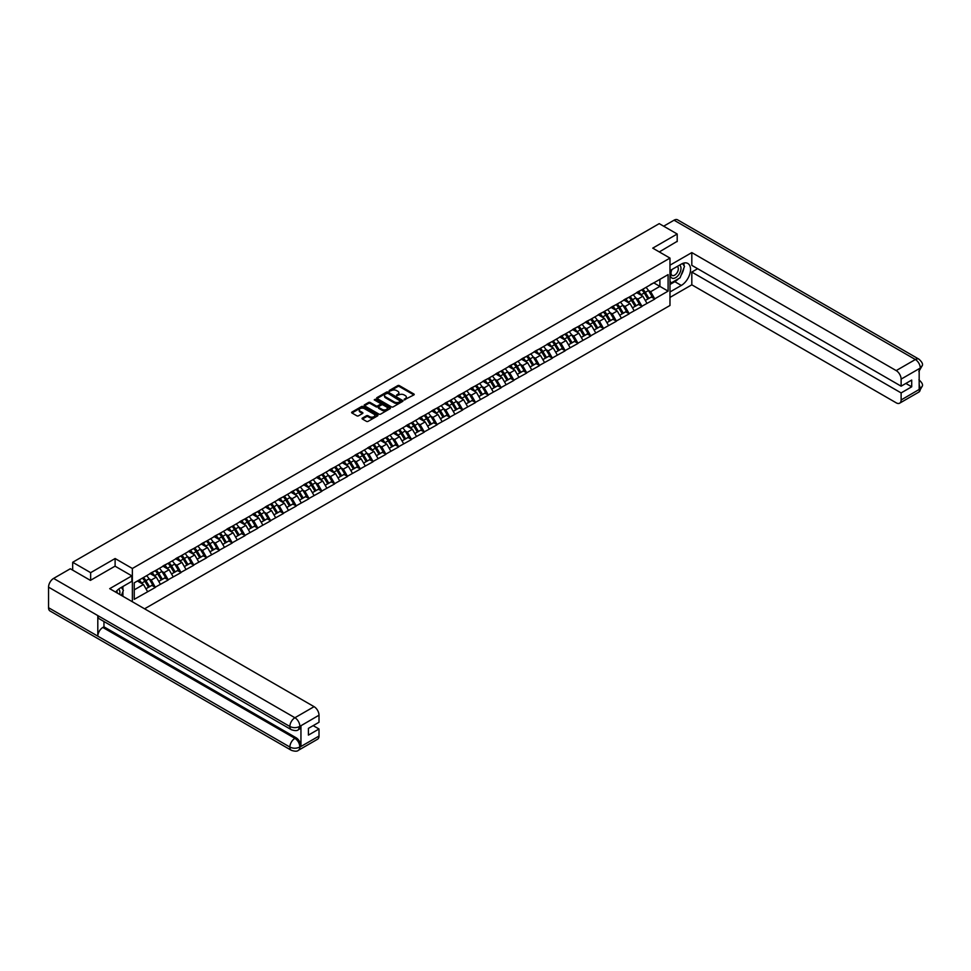 <?xml version="1.0" encoding="UTF-8"?>
<svg xmlns="http://www.w3.org/2000/svg" width="971" height="971" viewBox="0 0 971 971"><rect width="100%" height="100%" fill="white"/><g stroke="black" fill="none" stroke-linecap="round" stroke-linejoin="round"><path stroke-width="1.46" d="M404.191 399.87L413.877 394.918A1.141 0.655 0 0 0 413.877 393.995L399.372 385.621A1.141 0.655 0 0 0 397.758 385.621L389.201 390.56L389.201 391.216L391.434 390.573A3.641 2.1 0 0 1 396.593 390.573L397.807 391.277A3.641 2.1 0 0 1 398.875 392.757A3.641 2.1 0 0 1 397.807 394.25L396.69 395.537L398.935 394.906A3.641 2.1 0 0 1 404.082 394.906L405.295 395.598A3.641 2.1 0 0 1 406.364 397.09A3.641 2.1 0 0 1 405.295 398.571L404.191 399.215M362.389 418.088A1.141 0.655 0 0 0 362.389 419.023L366.468 421.365A1.141 0.655 0 0 0 368.07 421.365L377.585 415.879A1.141 0.655 0 0 0 377.585 414.945L363.081 406.57A1.141 0.655 0 0 0 361.467 406.57L351.963 412.068A1.141 0.655 0 0 0 351.963 412.991L356.879 415.831A1.141 0.655 0 0 0 358.481 415.831L362.559 413.488A1.141 0.655 0 0 0 362.559 412.554L360.12 411.146A3.047 1.76 0 0 1 359.221 409.896A3.047 1.76 0 0 1 361.103 408.281A3.047 1.76 0 0 1 364.428 408.657L373.969 414.168A3.047 1.76 0 0 1 374.867 415.418A3.047 1.76 0 0 1 372.985 417.045A3.047 1.76 0 0 1 369.66 416.656L368.07 415.734A1.141 0.655 0 0 0 366.468 415.734L362.389 418.088L362.389 419.023M115.112 558.531L90.655 572.659L72.679 562.282L659.224 223.633L677.2 234.011L652.743 248.139L669.978 258.092L132.359 568.484L115.112 558.531L115.112 566.214M391.519 406.898A1.141 0.655 0 0 0 393.134 406.898L402.637 401.411A1.141 0.655 0 0 0 402.637 400.477L388.133 392.114A1.141 0.655 0 0 0 386.519 392.114L377.015 397.6A1.141 0.655 0 0 0 377.015 398.523L391.519 406.898M374.551 400.04L390.087 408.657L380.596 414.132A1.141 0.655 0 0 1 378.993 414.132L364.489 405.757L368.555 403.426L368.555 402.48L364.489 404.834A1.141 0.655 0 0 0 364.489 405.757L364.489 404.834M368.555 403.426A1.141 0.655 0 0 1 370.169 403.426L370.169 402.48A1.141 0.655 0 0 0 368.555 402.48M370.169 402.48L376.044 405.878A1.141 0.655 0 0 0 377.658 405.878L380.365 404.324A1.141 0.655 0 0 0 380.365 403.39L374.236 399.858L375.364 399.202L390.111 407.711A1.141 0.655 0 0 1 390.111 408.645L390.111 407.711M132.359 601.753L132.359 568.484M144.582 608.817L669.978 305.477L669.978 258.092M142.421 578.121A7.78 4.491 -120 0 1 145.092 581.228L148.709 587.212L151.877 585.392L155.372 587.419L151.27 580.027L149 578.716M155.372 587.419L134.241 599.338L134.241 582.843L668.097 274.623L668.097 291.118L654.757 298.825L650.655 291.713L648.373 290.402M641.807 289.807A7.78 4.491 -120 0 1 644.465 292.914L648.094 298.898L651.25 297.077L654.757 298.825M654.757 299.104L641.952 306.217L637.85 299.104L635.568 297.794M629.002 297.199A7.78 4.491 -120 0 1 631.66 300.306L635.289 306.302L638.445 304.469L641.952 306.217M641.952 306.496L629.147 313.609L625.045 306.496L622.775 305.185M616.197 304.591A7.78 4.491 -120 0 1 618.855 307.71L622.484 313.694L625.64 311.861L629.147 313.609M629.147 313.888L616.342 321L612.24 313.888L609.97 312.577M603.392 311.982A7.78 4.491 -120 0 1 606.05 315.102L609.679 321.085L612.835 319.253L616.342 321M616.342 321.28L603.537 328.392L599.435 321.28L597.165 319.969M590.586 319.374A7.78 4.491 -120 0 1 593.245 322.493L596.874 328.477L600.029 326.644L603.537 328.392M603.537 328.671L590.732 335.784L586.63 328.671L584.36 327.361M577.781 326.766A7.78 4.491 -120 0 1 580.44 329.885L584.069 335.869L587.224 334.048L590.732 335.784M590.732 336.063L577.927 343.176L573.825 336.063L571.555 334.752M564.976 334.158A7.78 4.491 -120 0 1 567.634 337.277L571.264 343.261L574.419 341.44L577.927 343.176M577.927 343.455L565.122 350.567L561.02 343.455L558.75 342.144M552.171 341.549A7.78 4.491 -120 0 1 554.829 344.669L558.459 350.652L561.614 348.832L565.122 350.567M565.122 350.847L552.317 357.959L548.214 350.847L545.945 349.536M539.366 348.953A7.78 4.491 -120 0 1 542.024 352.06L545.653 358.044L548.809 356.223L552.317 357.959M552.317 358.25L539.512 365.351L535.409 358.25L533.14 356.927M526.561 356.345A7.78 4.491 -120 0 1 529.219 359.452L532.848 365.436L536.004 363.615L539.512 365.351M539.512 365.642L526.707 372.743L522.604 365.642L520.335 364.319M513.756 363.737A7.78 4.491 -120 0 1 516.414 366.844L520.043 372.828L523.199 371.007L526.707 372.743M526.707 373.034L513.902 380.134L509.799 373.034L507.53 371.723M500.951 371.128A7.78 4.491 -120 0 1 503.609 374.236L507.238 380.219L510.394 378.399L513.902 380.134M513.902 380.426L501.097 387.526L496.994 380.426L494.725 379.115M488.146 378.52A7.78 4.491 -120 0 1 490.816 381.627L494.433 387.611L497.601 385.79L501.097 387.526M501.097 387.817L488.292 394.918L484.189 387.817L481.919 386.507M475.341 385.912A7.78 4.491 -120 0 1 478.011 389.019L481.628 395.003L484.796 393.182L488.292 394.918M488.292 395.209L475.487 402.322L471.384 395.209L469.114 393.898M462.536 393.304A7.78 4.491 -120 0 1 465.206 396.411L468.823 402.407L471.991 400.574L475.487 402.322M475.487 402.601L462.694 409.713L458.579 402.601L456.309 401.29M449.731 400.695A7.78 4.491 -120 0 1 452.401 403.815L456.018 409.798L459.186 407.966L462.694 409.713M462.694 409.993L449.889 417.105L445.774 409.993L443.504 408.682M436.926 408.087A7.78 4.491 -120 0 1 439.596 411.206L443.213 417.19L446.381 415.357L449.889 417.105M449.889 417.384L437.084 424.497L432.969 417.384L430.699 416.074M424.121 415.479A7.78 4.491 -120 0 1 426.791 418.598L430.408 424.582L433.576 422.749L437.084 424.497M437.084 424.776L424.278 431.889L420.164 424.776L417.894 423.465M411.316 422.87A7.78 4.491 -120 0 1 413.986 425.99L417.603 431.974L420.771 430.153L424.278 431.889M424.278 432.168L411.473 439.28L407.371 432.168L405.089 430.857M398.511 430.262A7.78 4.491 -120 0 1 401.181 433.382L404.798 439.365L407.966 437.545L411.473 439.28M411.473 439.56L398.668 446.672L394.566 439.56L392.284 438.249M385.705 437.654A7.78 4.491 -120 0 1 388.376 440.773L391.993 446.757L395.161 444.936L398.668 446.672M398.668 446.951L385.863 454.064L381.761 446.951L379.479 445.64M372.913 445.058A7.78 4.491 -120 0 1 375.571 448.165L379.2 454.149L382.356 452.328L385.863 454.064M385.863 454.355L373.058 461.456L368.956 454.355L366.674 453.032M360.107 452.45A7.78 4.491 -120 0 1 362.766 455.557L366.395 461.541L369.55 459.72L373.058 461.456M373.058 461.747L360.253 468.847L356.151 461.747L353.869 460.424M347.302 459.841A7.78 4.491 -120 0 1 349.961 462.949L353.59 468.932L356.745 467.112L360.253 468.847M360.253 469.139L347.448 476.239L343.346 469.139L341.064 467.828M334.497 467.233A7.78 4.491 -120 0 1 337.155 470.34L340.785 476.324L343.94 474.503L347.448 476.239M347.448 476.53L334.643 483.631L330.541 476.53L328.259 475.22M321.692 474.625A7.78 4.491 -120 0 1 324.35 477.732L327.98 483.716L331.135 481.895L334.643 483.631M334.643 483.922L321.838 491.023L317.735 483.922L315.454 482.611M308.887 482.017A7.78 4.491 -120 0 1 311.545 485.124L315.174 491.108L318.33 489.287L321.838 491.023M321.838 491.314L309.033 498.426L304.93 491.314L302.661 490.003M296.082 489.408A7.78 4.491 -120 0 1 298.74 492.515L302.369 498.511L305.525 496.679L309.033 498.426M309.033 498.706L296.228 505.818L292.125 498.706L289.856 497.395M283.277 496.8A7.78 4.491 -120 0 1 285.935 499.919L289.564 505.903L292.72 504.07L296.228 505.818M296.228 506.097L283.423 513.21L279.32 506.097L277.051 504.786M270.472 504.192A7.78 4.491 -120 0 1 273.13 507.311L276.759 513.295L279.915 511.462L283.423 513.21M283.423 513.489L270.618 520.602L266.515 513.489L264.246 512.178M257.667 511.583A7.78 4.491 -120 0 1 260.325 514.703L263.954 520.687L267.11 518.854L270.618 520.602M270.618 520.881L257.813 527.993L253.71 520.881L251.44 519.57M244.862 518.975A7.78 4.491 -120 0 1 247.52 522.095L251.149 528.078L254.305 526.258L257.813 527.993M257.813 528.273L245.008 535.385L240.905 528.273L238.635 526.962M232.057 526.367A7.78 4.491 -120 0 1 234.715 529.486L238.344 535.47L241.5 533.649L245.008 535.385M245.008 535.664L232.203 542.777L228.1 535.664L225.83 534.353M219.252 533.759A7.78 4.491 -120 0 1 221.91 536.878L225.539 542.862L228.695 541.041L232.203 542.777M232.203 543.056L219.397 550.169L215.295 543.056L213.025 541.745M206.447 541.163A7.78 4.491 -120 0 1 209.105 544.27L212.734 550.254L215.89 548.433L219.397 550.169M219.397 550.46L206.592 557.56L202.49 550.448L200.22 549.137M193.642 548.554A7.78 4.491 -120 0 1 196.3 551.662L199.929 557.645L203.085 555.825L206.592 557.56M206.592 557.852L193.787 564.952L189.685 557.852L187.415 556.529M180.837 555.946A7.78 4.491 -120 0 1 183.495 559.053L187.124 565.037L190.28 563.216L193.787 564.952M193.787 565.243L180.982 572.344L176.88 565.243L174.61 563.92M168.032 563.338A7.78 4.491 -120 0 1 170.702 566.445L174.319 572.429L177.487 570.608L180.982 572.344M180.982 572.635L168.177 579.736L164.075 572.635L161.805 571.324M155.226 570.73A7.78 4.491 -120 0 1 157.897 573.837L161.514 579.821L164.682 578L168.177 579.736M168.177 580.027L155.372 587.127M151.027 572.866L155.372 570.645M151.27 580.027L156.282 577.138L149.959 573.485M160.385 584.239L156.282 577.138M163.832 565.474L168.177 563.253M164.075 572.635L169.088 569.746L162.764 566.093M173.19 576.847L169.088 569.746M176.637 558.082L180.982 555.861M176.88 565.243L181.893 562.343L175.569 558.701M185.995 569.455L181.893 562.343M189.442 550.691L193.787 548.469M189.685 557.852L194.698 554.951L188.374 551.31M198.8 562.063L194.698 554.951M202.247 543.299L206.592 541.065M202.49 550.448L207.503 547.559L201.179 543.918M211.605 554.672L207.503 547.559M215.052 535.907L219.397 533.674M215.295 543.056L220.308 540.167L213.984 536.526M224.41 547.28L220.308 540.167M227.857 528.515L232.203 526.282M228.1 535.664L233.113 532.776L226.789 529.134M237.215 539.888L233.113 532.776M240.662 521.124L245.008 518.89M240.905 528.273L245.918 525.384L239.594 521.73M250.02 532.496L245.918 525.384M253.467 513.732L257.813 511.499M253.71 520.881L258.723 517.992L252.399 514.339M262.825 525.105L258.723 517.992M266.272 506.34L270.618 504.107M266.515 513.489L271.516 510.6L265.204 506.947M275.63 517.713L271.516 510.6M279.078 498.936L283.423 496.715M279.32 506.097L284.321 503.209L278.009 499.555M288.436 510.321L284.321 503.209M291.883 491.544L296.228 489.323M292.125 498.706L297.126 495.817L290.815 492.163M301.241 502.917L297.126 495.817M304.688 484.153L309.033 481.932M304.93 491.314L309.931 488.425L303.62 484.772M314.046 495.526L309.931 488.425M317.493 476.761L321.838 474.54M317.735 483.922L322.736 481.033L316.425 477.38M326.839 488.134L322.736 481.033M330.286 469.369L334.643 467.148M330.541 476.53L335.541 473.642L329.23 469.988M339.644 480.742L335.541 473.642M343.091 461.978L347.448 459.756M343.346 469.139L348.346 466.25L342.035 462.597M352.449 473.35L348.346 466.25M355.896 454.586L360.253 452.365M356.151 461.747L361.151 458.846L354.828 455.205M365.254 465.959L361.151 458.846M368.701 447.194L373.058 444.961M368.956 454.355L373.956 451.454L367.633 447.813M378.059 458.567L373.956 451.454M381.506 439.802L385.863 437.569M381.761 446.951L386.761 444.063L380.438 440.421M390.864 451.175L386.761 444.063M394.311 432.411L398.668 430.177M394.566 439.56L399.567 436.671L393.243 433.03M403.669 443.783L399.567 436.671M407.116 425.019L411.473 422.786M407.371 432.168L412.372 429.279L406.048 425.626M416.474 436.392L412.372 429.279M419.921 417.627L424.278 415.394M420.164 424.776L425.177 421.887L418.853 418.234M429.279 429L425.177 421.887M432.726 410.235L437.084 408.002M432.969 417.384L437.982 414.496L431.658 410.842M442.084 421.608L437.982 414.496M445.531 402.844L449.889 400.61M445.774 409.993L450.787 407.104L444.463 403.451M454.889 414.216L450.787 407.104M458.336 395.44L462.694 393.219M458.579 402.601L463.592 399.712L457.268 396.059M467.694 406.813L463.592 399.712M471.141 388.048L475.487 385.827M471.384 395.209L476.397 392.32L470.073 388.667M480.499 399.421L476.397 392.32M483.946 380.656L488.292 378.435M484.189 387.817L489.202 384.929L482.878 381.275M493.304 392.029L489.202 384.929M496.751 373.265L501.097 371.043M496.994 380.426L502.007 377.537L495.683 373.884M506.109 384.637L502.007 377.537M509.557 365.873L513.902 363.652M509.799 373.034L514.812 370.145L508.488 366.492M518.915 377.246L514.812 370.145M522.362 358.481L526.707 356.26M522.604 365.642L527.617 362.741L521.293 359.1M531.72 369.854L527.617 362.741M535.167 351.089L539.512 348.856M535.409 358.25L540.422 355.35L534.099 351.708M544.525 362.462L540.422 355.35M547.972 343.698L552.317 341.464M548.214 350.847L553.227 347.958L546.904 344.317M557.33 355.07L553.227 347.958M560.777 336.306L565.122 334.073M561.02 343.455L566.032 340.566L559.709 336.925M570.135 347.679L566.032 340.566M573.582 328.914L577.927 326.681M573.825 336.063L578.837 333.174L572.514 329.533M582.94 340.287L578.837 333.174M586.387 321.522L590.732 319.289M586.63 328.671L591.63 325.783L585.319 322.129M595.745 332.895L591.63 325.783M599.192 314.131L603.537 311.897M599.435 321.28L604.435 318.391L598.124 314.738M608.55 325.503L604.435 318.391M611.997 306.739L616.342 304.506M612.24 313.888L617.24 310.999L610.929 307.346M621.355 318.112L617.24 310.999M624.802 299.335L629.147 297.114M625.045 306.496L630.045 303.607L623.734 299.954M634.148 310.72L630.045 303.607M637.607 291.943L641.952 289.722M637.85 299.104L642.851 296.216L636.539 292.562M646.953 303.316L642.851 296.216M650.4 284.552L654.757 282.33M650.655 291.713L659.892 286.384L659.892 279.369L668.097 274.623M653.811 282.877L668.097 291.118M677.2 241.597L677.2 234.011M90.655 572.659L90.655 580.233M72.679 562.282L72.679 570.147M134.241 589.858L143.477 584.53L137.397 581.022M147.58 591.63L143.477 584.53M404.506 399.979L405.295 399.518A3.641 2.1 0 0 0 406.364 398.037L406.364 397.09M398.875 392.757L398.875 393.704A3.641 2.1 0 0 1 397.807 395.197L397.018 395.658M413.864 394.93L399.372 386.567A1.141 0.655 0 0 0 397.758 386.567L389.517 391.325M402.625 401.424L388.133 393.061A1.141 0.655 0 0 0 386.519 393.061L377.027 398.535M400.622 401.278L387.89 393.267L385.596 393.947A3.641 2.1 0 0 0 384.528 395.44A3.641 2.1 0 0 0 385.596 396.921L394.299 401.945A3.641 2.1 0 0 0 399.457 401.945L400.622 401.278L400.622 402.225L400.622 401.569M384.528 395.44L384.528 396.386A3.641 2.1 0 0 0 385.596 397.867L385.596 396.921M400.622 402.225L399.457 402.892A3.641 2.1 0 0 1 394.299 402.892L385.596 397.867M370.169 403.426L376.044 406.825A1.141 0.655 0 0 0 377.658 406.825L380.365 405.271A1.141 0.655 0 0 0 380.693 404.798L380.693 403.851M382.149 409.398A3.047 1.76 0 0 0 385.475 409.786A3.047 1.76 0 0 0 387.356 408.16A3.047 1.76 0 0 0 386.458 406.91L383.096 404.968A1.141 0.655 0 0 0 381.482 404.968L378.787 406.533A1.141 0.655 0 0 0 378.787 407.456L382.149 409.398L382.149 410.345A3.047 1.76 0 0 0 385.475 410.733A3.047 1.76 0 0 0 387.356 409.107L387.356 408.16M378.459 406.995L378.459 407.941A1.141 0.655 0 0 0 378.787 408.403L378.787 407.456M382.149 410.345L378.787 408.403M374.867 415.418L374.867 416.365A3.047 1.76 0 0 1 372.985 417.991A3.047 1.76 0 0 1 369.66 417.603L368.07 416.693A1.141 0.655 0 0 0 366.468 416.693L362.414 419.023M359.221 409.896L359.221 410.854A3.047 1.76 0 0 0 360.12 412.092L360.12 411.146M362.559 412.554L362.559 413.488L360.12 412.092M377.561 415.891L363.081 407.529A1.141 0.655 0 0 0 361.467 407.529L351.975 413.003L351.963 412.068M645.97 287.404A9.516 5.498 60 0 1 648.458 290.535L645.302 292.368A9.516 5.498 -120 0 0 642.814 289.224M645.302 292.368L648.931 298.352L652.087 296.519L648.458 290.535M648.094 298.898L648.931 298.352M651.25 297.077L652.087 296.519M637.364 292.089A7.78 4.491 60 0 1 639.513 294.286M638.578 291.664A9.516 5.498 60 0 1 641.078 294.808L641.43 295.39M645.327 300.5L647.863 298.959L644.234 292.975A9.516 5.498 -120 0 0 641.746 289.844M647.863 298.959L645.302 300.44M633.165 294.796A9.516 5.498 60 0 1 635.665 297.927L632.497 299.76A9.516 5.498 -120 0 0 630.009 296.616M632.497 299.76L636.126 305.744L639.282 303.911L635.665 297.927M635.289 306.302L636.126 305.744M638.445 304.469L639.282 303.911M624.559 299.481A7.78 4.491 60 0 1 626.708 301.678M625.773 299.056A9.516 5.498 60 0 1 628.273 302.199L628.625 302.782M632.522 307.892L635.058 306.351L631.429 300.367A9.516 5.498 -120 0 0 628.941 297.235M635.058 306.351L632.497 307.831M620.36 302.187A9.516 5.498 60 0 1 622.86 305.319L619.692 307.152A9.516 5.498 -120 0 0 617.204 304.008M619.692 307.152L623.321 313.135L626.477 311.303L622.86 305.319M622.484 313.694L623.321 313.135M625.64 311.861L626.477 311.303M611.754 306.872A7.78 4.491 60 0 1 613.903 309.069M612.968 306.448A9.516 5.498 60 0 1 615.468 309.591L615.82 310.174M619.716 315.284L622.253 313.742L618.624 307.758A9.516 5.498 -120 0 0 616.136 304.627M622.253 313.742L619.692 315.223M607.555 309.579A9.516 5.498 60 0 1 610.055 312.711L606.887 314.543A9.516 5.498 -120 0 0 604.399 311.4M606.887 314.543L610.516 320.527L613.672 318.694L610.055 312.711M609.679 321.085L610.516 320.527M612.835 319.253L613.672 318.694M598.949 314.264A7.78 4.491 60 0 1 601.098 316.461M600.163 313.839A9.516 5.498 60 0 1 602.663 316.983L603.015 317.566M606.911 322.675L609.448 321.146L605.819 315.15A9.516 5.498 -120 0 0 603.331 312.019M609.448 321.146L606.887 322.627M594.75 316.971A9.516 5.498 60 0 1 597.25 320.102L594.082 321.935A9.516 5.498 -120 0 0 591.594 318.791M594.082 321.935L597.711 327.919L600.867 326.098L597.25 320.102M596.874 328.477L597.711 327.919M600.029 326.644L600.867 326.098M586.144 321.656A7.78 4.491 60 0 1 588.292 323.853M587.358 321.231A9.516 5.498 60 0 1 589.858 324.375L590.21 324.969M594.106 330.067L596.643 328.538L593.014 322.554A9.516 5.498 -120 0 0 590.526 319.41M596.643 328.538L594.082 330.019M581.945 324.363A9.516 5.498 60 0 1 584.445 327.506L581.277 329.327A9.516 5.498 -120 0 0 578.789 326.183M581.277 329.327L584.906 335.311L588.062 333.49L584.445 327.506M584.069 335.869L584.906 335.311M587.224 334.048L588.062 333.49M573.339 329.048A7.78 4.491 60 0 1 575.487 331.245M574.565 328.635A9.516 5.498 60 0 1 577.053 331.766L577.405 332.361M581.301 337.459L583.838 335.93L580.209 329.946A9.516 5.498 -120 0 0 577.721 326.802M583.838 335.93L581.277 337.41M671.677 269.671A7.55 4.357 120 0 0 672.976 278.374A7.55 4.357 120 0 0 679.797 272.985A7.55 4.357 120 0 0 679.615 265.083M672.102 269.416A5.171 2.986 120 0 0 672.09 275.412A5.171 2.986 120 0 0 672.842 275.643A5.171 2.986 120 0 0 677.576 271.831A5.171 2.986 120 0 0 677.26 266.467A5.171 2.986 120 0 0 677.236 266.455M682.492 263.517L684.506 266.382L680.076 277.803L671.216 282.925L669.978 281.165M669.978 282.209L671.216 282.925M121.339 587.394L123.402 590.332L121.424 595.441M119.627 594.398A7.55 4.357 120 0 0 118.62 589.13M117.224 593.014A5.171 2.986 120 0 0 116.69 590.89M678.45 278.75A13.06 7.537 120 0 1 674.821 281.687L681.314 285.438A13.06 7.537 120 0 0 689.835 273.919A13.06 7.537 120 0 0 687.844 263.457A13.06 7.537 120 0 0 681.314 264.112L669.978 270.642M681.314 285.438L669.978 291.968M669.978 297.417L691.813 284.819L691.813 272.074L901.124 392.915L901.124 399.967L920.411 388.74L919.173 389.31L919.173 368.931L920.29 368.058L901.124 379.115A6.967 4.018 -120 0 0 896.197 370.594L915.362 359.525L674.044 220.199L663.666 226.194M697.639 268.7L691.813 272.074M905.882 383.436L911.708 386.798L911.708 380.062L901.124 386.179L691.813 265.338L691.813 252.594L896.197 370.594M669.978 265.192L691.813 252.594M691.813 284.819L896.197 402.819A6.967 4.018 -120 0 0 899.68 403.159A6.967 4.018 -120 0 0 901.124 399.967M674.044 220.199A7.137 4.127 -60 0 1 677.612 219.847L918.93 359.173A7.137 4.127 -60 0 0 915.362 359.525A6.967 4.018 60 0 1 920.29 368.058M901.124 386.179L901.124 379.115M911.708 386.798L901.124 392.915M677.2 241.318L659.309 251.926M681.035 275.327A13.06 7.537 120 0 0 683.851 268.081M684.057 265.751A13.06 7.537 120 0 0 683.73 263.08M674.821 281.687L669.978 284.479M669.978 282.974L670.645 282.585M919.173 384.431L920.29 388.667M918.93 379.782C921.734 382.307 922.911 384.322 922.45 385.827L920.411 388.728M918.93 359.173C921.734 361.673 922.899 363.7 922.45 365.266L920.411 368.13M291.349 729.694A7.137 4.127 -60 0 1 289.868 726.478C293.157 728.056 296.434 728.044 299.711 726.442L298.4 729.694C297.235 730.884 294.881 730.884 291.349 729.694L99.273 618.806A7.137 4.127 -60 0 1 97.804 615.59L48.55 587.152A7.137 4.127 -60 0 1 53.599 578.413L70.3 568.763L90.412 580.379L115.039 566.166L131.862 575.876L131.862 581.326L120.21 588.062A13.06 7.537 120 0 0 115.634 592.092M131.862 575.876L109.699 588.669L314.082 706.67A6.967 4.018 60 0 1 319.01 715.202L319.01 722.266L308.414 728.371L308.414 735.108L319.01 728.99L319.01 736.054A6.967 4.018 60 0 1 317.566 739.234L298.4 750.304A6.967 4.018 -120 0 0 299.845 747.112L319.01 736.054M122.625 596.133L125.38 597.723M122.916 595.976L122.916 591.594M122.916 589.64L122.916 586.496M298.4 750.304C297.284 751.481 294.929 751.493 291.349 750.316L50.031 610.99A7.137 4.127 -60 0 1 48.55 607.725L97.804 636.151A7.137 4.127 -60 0 1 102.841 627.46L294.917 738.348L296.021 737.705A6.967 4.018 60 0 1 300.949 746.238L300.949 725.859A6.967 4.018 60 0 1 299.505 729.051L298.4 729.694M48.55 587.152L48.55 607.725M53.599 578.413L294.917 717.739A7.137 4.127 -60 0 0 289.868 726.478L97.804 615.59L97.804 636.151L289.868 747.051C293.145 748.629 296.422 748.629 299.711 747.051L299.845 747.112M319.01 728.99L313.172 725.628M103.958 621.513L103.958 626.817L296.021 737.705M103.958 626.817L102.841 627.46M569.14 331.754A9.516 5.498 60 0 1 571.64 334.898L568.472 336.719A9.516 5.498 -120 0 0 565.984 333.587M568.472 336.719L572.101 342.702L575.257 340.882L571.64 334.898M571.264 343.261L572.101 342.702M574.419 341.44L575.257 340.882M560.534 336.439A7.78 4.491 60 0 1 562.682 338.636M561.76 336.027A9.516 5.498 60 0 1 564.248 339.158L564.612 339.753M568.496 344.851L571.033 343.321L567.404 337.338A9.516 5.498 -120 0 0 564.916 334.194M571.033 343.321L568.472 344.802M556.334 339.146A9.516 5.498 60 0 1 558.835 342.29L555.667 344.11A9.516 5.498 -120 0 0 553.179 340.979M555.667 344.11L559.296 350.094L562.452 348.273L558.835 342.29M558.459 350.652L559.296 350.094M561.614 348.832L562.452 348.273M547.741 343.831A7.78 4.491 60 0 1 549.877 346.028M548.955 343.418A9.516 5.498 60 0 1 551.443 346.55L551.807 347.145M555.691 352.242L558.228 350.713L554.599 344.729A9.516 5.498 -120 0 0 552.111 341.586M558.228 350.713L555.667 352.194M543.529 346.538A9.516 5.498 60 0 1 546.03 349.681L542.862 351.502A9.516 5.498 -120 0 0 540.374 348.371M542.862 351.502L546.491 357.486L549.647 355.665L546.03 349.681M545.653 358.044L546.491 357.486M548.809 356.223L549.647 355.665M534.936 351.223A7.78 4.491 60 0 1 537.072 353.42M536.15 350.81A9.516 5.498 60 0 1 538.638 353.942L539.002 354.536M542.886 359.634L545.423 358.105L541.806 352.121A9.516 5.498 -120 0 0 539.306 348.977M545.423 358.105L542.862 359.586M530.724 353.93A9.516 5.498 60 0 1 533.225 357.073L530.057 358.894A9.516 5.498 -120 0 0 527.569 355.762M530.057 358.894L533.686 364.878L536.842 363.057L533.225 357.073M532.848 365.436L533.686 364.878M536.004 363.615L536.842 363.057M522.131 358.615A7.78 4.491 60 0 1 524.267 360.811M523.345 358.202A9.516 5.498 60 0 1 525.833 361.333L526.197 361.928M530.093 367.038L532.618 365.497L529.001 359.513A9.516 5.498 -120 0 0 526.5 356.381M532.618 365.497L530.057 366.977M517.919 361.333A9.516 5.498 60 0 1 520.42 364.465L517.264 366.285A9.516 5.498 -120 0 0 514.764 363.154M517.264 366.285L520.881 372.269L524.049 370.449L520.42 364.465M520.043 372.828L520.881 372.269M523.199 371.007L524.049 370.449M509.326 366.006A7.78 4.491 60 0 1 511.462 368.215M510.54 365.594A9.516 5.498 60 0 1 513.028 368.725L513.392 369.32M517.288 374.43L519.813 372.888L516.196 366.904A9.516 5.498 -120 0 0 513.695 363.773M519.813 372.888L517.252 374.369M505.114 368.725A9.516 5.498 60 0 1 507.615 371.857L504.459 373.677A9.516 5.498 -120 0 0 501.958 370.546M504.459 373.677L508.076 379.661L511.244 377.84L507.615 371.857M507.238 380.219L508.076 379.661M510.394 378.399L511.244 377.84M496.521 373.398A7.78 4.491 60 0 1 498.657 375.607M497.735 372.985A9.516 5.498 60 0 1 500.223 376.117L500.587 376.712M504.483 381.821L507.008 380.28L503.391 374.296A9.516 5.498 -120 0 0 500.89 371.165M507.008 380.28L504.447 381.761M492.309 376.117A9.516 5.498 60 0 1 494.809 379.248L491.654 381.069A9.516 5.498 -120 0 0 489.153 377.937M491.654 381.069L495.271 387.053L498.439 385.232L494.809 379.248M494.433 387.611L495.271 387.053M497.601 385.79L498.439 385.232M483.716 380.79A7.78 4.491 60 0 1 485.852 382.999M484.93 380.377A9.516 5.498 60 0 1 487.418 383.509L487.782 384.103M491.678 389.213L494.203 387.672L490.586 381.688A9.516 5.498 -120 0 0 488.085 378.556M494.203 387.672L491.642 389.153M479.504 383.509A9.516 5.498 60 0 1 482.004 386.64L478.849 388.461A9.516 5.498 -120 0 0 476.348 385.329M478.849 388.461L482.466 394.457L485.634 392.624L482.004 386.64M481.628 395.003L482.466 394.457M484.796 393.182L485.634 392.624M470.911 388.182A7.78 4.491 60 0 1 473.059 390.391M472.124 387.769A9.516 5.498 60 0 1 474.613 390.912L474.977 391.495M478.873 396.605L481.398 395.063L477.781 389.08A9.516 5.498 -120 0 0 475.28 385.948M481.398 395.063L478.837 396.544M466.711 390.9A9.516 5.498 60 0 1 469.199 394.032L466.044 395.865A9.516 5.498 -120 0 0 463.543 392.721M466.044 395.865L469.661 401.848L472.828 400.016L469.199 394.032M468.823 402.407L469.661 401.848M471.991 400.574L472.828 400.016M458.106 395.585A7.78 4.491 60 0 1 460.254 397.782M459.319 395.161A9.516 5.498 60 0 1 461.808 398.304L462.172 398.887M466.068 403.997L468.592 402.455L464.975 396.471A9.516 5.498 -120 0 0 462.475 393.34M468.592 402.455L466.031 403.936M453.906 398.292A9.516 5.498 60 0 1 456.394 401.424L453.239 403.256A9.516 5.498 -120 0 0 450.738 400.113M453.239 403.256L456.856 409.24L460.023 407.407L456.394 401.424M456.018 409.798L456.856 409.24M459.186 407.966L460.023 407.407M445.301 402.977A7.78 4.491 60 0 1 447.449 405.174M446.514 402.552A9.516 5.498 60 0 1 449.003 405.696L449.367 406.279M453.263 411.388L455.787 409.847L452.17 403.863A9.516 5.498 -120 0 0 449.67 400.732M455.787 409.847L453.226 411.328M441.101 405.684A9.516 5.498 60 0 1 443.589 408.815L440.433 410.648A9.516 5.498 -120 0 0 437.933 407.504M440.433 410.648L444.05 416.632L447.218 414.799L443.589 408.815M443.213 417.19L444.05 416.632M446.381 415.357L447.218 414.799M432.496 410.369A7.78 4.491 60 0 1 434.644 412.566M433.709 409.944A9.516 5.498 60 0 1 436.197 413.088L436.562 413.67M440.458 418.78L442.982 417.251L439.365 411.255A9.516 5.498 -120 0 0 436.865 408.123M442.982 417.251L440.421 418.732M428.296 413.076A9.516 5.498 60 0 1 430.784 416.207L427.628 418.04A9.516 5.498 -120 0 0 425.128 414.896M427.628 418.04L431.245 424.024L434.413 422.203L430.784 416.207M430.408 424.582L431.245 424.024M433.576 422.749L434.413 422.203M419.69 417.761A7.78 4.491 60 0 1 421.839 419.958M420.904 417.336A9.516 5.498 60 0 1 423.405 420.479L423.757 421.062M427.653 426.172L430.189 424.643L426.56 418.659A9.516 5.498 -120 0 0 424.06 415.515M430.189 424.643L427.616 426.123M415.491 420.467A9.516 5.498 60 0 1 417.979 423.611L414.823 425.432A9.516 5.498 -120 0 0 412.323 422.288M414.823 425.432L418.44 431.415L421.608 429.595L417.979 423.611M417.603 431.974L418.44 431.415M420.771 430.153L421.608 429.595M406.885 425.152A7.78 4.491 60 0 1 409.034 427.349M408.099 424.728A9.516 5.498 60 0 1 410.599 427.871L410.951 428.466M414.848 433.564L417.384 432.034L413.755 426.051A9.516 5.498 -120 0 0 411.255 422.907M417.384 432.034L414.811 433.515M402.686 427.859A9.516 5.498 60 0 1 405.174 431.003L402.018 432.823A9.516 5.498 -120 0 0 399.518 429.68M402.018 432.823L405.647 438.807L408.803 436.986L405.174 431.003M404.798 439.365L405.647 438.807M407.966 437.545L408.803 436.986M394.08 432.544A7.78 4.491 60 0 1 396.229 434.741M395.294 432.131A9.516 5.498 60 0 1 397.794 435.263L398.146 435.858M402.043 440.955L404.579 439.426L400.95 433.442A9.516 5.498 -120 0 0 398.45 430.299M404.579 439.426L402.006 440.907M389.881 435.251A9.516 5.498 60 0 1 392.369 438.394L389.213 440.215A9.516 5.498 -120 0 0 386.713 437.084M389.213 440.215L392.842 446.199L395.998 444.378L392.369 438.394M391.993 446.757L392.842 446.199M395.161 444.936L395.998 444.378M381.275 439.936A7.78 4.491 60 0 1 383.424 442.133M382.489 439.523A9.516 5.498 60 0 1 384.989 442.655L385.341 443.249M389.237 448.347L391.774 446.818L388.145 440.834A9.516 5.498 -120 0 0 385.645 437.69M391.774 446.818L389.201 448.299M377.076 442.642A9.516 5.498 60 0 1 379.564 445.786L376.408 447.607A9.516 5.498 -120 0 0 373.908 444.475M376.408 447.607L380.037 453.591L383.193 451.77L379.564 445.786M379.2 454.149L380.037 453.591M382.356 452.328L383.193 451.77M368.47 447.328A7.78 4.491 60 0 1 370.619 449.524M369.684 446.915A9.516 5.498 60 0 1 372.184 450.046L372.536 450.641M376.432 455.739L378.969 454.21L375.34 448.226A9.516 5.498 -120 0 0 372.852 445.082M378.969 454.21L376.396 455.69M364.271 450.034A9.516 5.498 60 0 1 366.759 453.178L363.603 454.998A9.516 5.498 -120 0 0 361.103 451.867M363.603 454.998L367.232 460.982L370.388 459.162L366.759 453.178M366.395 461.541L367.232 460.982M369.55 459.72L370.388 459.162M355.665 454.719A7.78 4.491 60 0 1 357.814 456.916M356.879 454.307A9.516 5.498 60 0 1 359.379 457.438L359.731 458.033M363.627 463.131L366.164 461.601L362.535 455.617A9.516 5.498 -120 0 0 360.047 452.474M366.164 461.601L363.591 463.082M351.466 457.426A9.516 5.498 60 0 1 353.954 460.57L350.798 462.39A9.516 5.498 -120 0 0 348.31 459.259M350.798 462.39L354.427 468.374L357.583 466.553L353.954 460.57M353.59 468.932L354.427 468.374M356.745 467.112L357.583 466.553M342.86 462.111A7.78 4.491 60 0 1 345.008 464.32M344.074 461.698A9.516 5.498 60 0 1 346.574 464.83L346.926 465.425M350.822 470.534L353.359 468.993L349.73 463.009A9.516 5.498 -120 0 0 347.242 459.878M353.359 468.993L350.786 470.474M338.661 464.83A9.516 5.498 60 0 1 341.149 467.961L337.993 469.782A9.516 5.498 -120 0 0 335.505 466.65M337.993 469.782L341.622 475.766L344.778 473.945L341.149 467.961M340.785 476.324L341.622 475.766M343.94 474.503L344.778 473.945M330.055 469.503A7.78 4.491 60 0 1 332.203 471.712M331.269 469.09A9.516 5.498 60 0 1 333.769 472.222L334.121 472.816M338.017 477.926L340.554 476.385L336.925 470.401A9.516 5.498 -120 0 0 334.437 467.269M340.554 476.385L337.993 477.866M325.855 472.222A9.516 5.498 60 0 1 328.344 475.353L325.188 477.174A9.516 5.498 -120 0 0 322.7 474.042M325.188 477.174L328.817 483.157L331.973 481.337L328.344 475.353M327.98 483.716L328.817 483.157M331.135 481.895L331.973 481.337M317.25 476.895A7.78 4.491 60 0 1 319.398 479.104M318.464 476.482A9.516 5.498 60 0 1 320.964 479.613L321.316 480.208M325.212 485.318L327.749 483.776L324.12 477.793A9.516 5.498 -120 0 0 321.632 474.661M327.749 483.776L325.188 485.257M313.05 479.613A9.516 5.498 60 0 1 315.551 482.745L312.383 484.565A9.516 5.498 -120 0 0 309.895 481.434M312.383 484.565L316.012 490.561L319.168 488.729L315.551 482.745M315.174 491.108L316.012 490.561M318.33 489.287L319.168 488.729M304.445 484.286A7.78 4.491 60 0 1 306.593 486.495M305.659 483.874A9.516 5.498 60 0 1 308.159 487.017L308.511 487.6M312.407 492.71L314.944 491.168L311.315 485.184A9.516 5.498 -120 0 0 308.827 482.053M314.944 491.168L312.383 492.649M300.245 487.005A9.516 5.498 60 0 1 302.746 490.137L299.578 491.969A9.516 5.498 -120 0 0 297.09 488.826M299.578 491.969L303.207 497.953L306.363 496.12L302.746 490.137M302.369 498.511L303.207 497.953M305.525 496.679L306.363 496.12M291.64 491.69A7.78 4.491 60 0 1 293.788 493.887M292.854 491.265A9.516 5.498 60 0 1 295.354 494.409L295.706 494.992M299.602 500.101L302.139 498.56L298.51 492.576A9.516 5.498 -120 0 0 296.021 489.445M302.139 498.56L299.578 500.041M287.44 494.397A9.516 5.498 60 0 1 289.941 497.528L286.773 499.361A9.516 5.498 -120 0 0 284.285 496.217M286.773 499.361L290.402 505.345L293.558 503.512L289.941 497.528M289.564 505.903L290.402 505.345M292.72 504.07L293.558 503.512M278.835 499.082A7.78 4.491 60 0 1 280.983 501.279M280.049 498.657A9.516 5.498 60 0 1 282.549 501.801L282.901 502.383M286.797 507.493L289.334 505.952L285.705 499.968A9.516 5.498 -120 0 0 283.216 496.836M289.334 505.952L286.773 507.432M274.635 501.789A9.516 5.498 60 0 1 277.136 504.92L273.968 506.753A9.516 5.498 -120 0 0 271.479 503.609M273.968 506.753L277.597 512.737L280.753 510.904L277.136 504.92M276.759 513.295L277.597 512.737M279.915 511.462L280.753 510.904M266.03 506.474A7.78 4.491 60 0 1 268.178 508.67M267.256 506.049A9.516 5.498 60 0 1 269.744 509.192L270.096 509.775M273.992 514.885L276.529 513.356L272.9 507.36A9.516 5.498 -120 0 0 270.411 504.228M276.529 513.356L273.968 514.836M261.83 509.18A9.516 5.498 60 0 1 264.33 512.312L261.163 514.145A9.516 5.498 -120 0 0 258.674 511.001M261.163 514.145L264.792 520.128L267.947 518.308L264.33 512.312M263.954 520.687L264.792 520.128M267.11 518.854L267.947 518.308M253.225 513.865A7.78 4.491 60 0 1 255.373 516.062M254.451 513.441A9.516 5.498 60 0 1 256.939 516.584L257.303 517.167M261.187 522.277L263.724 520.747L260.094 514.764A9.516 5.498 -120 0 0 257.606 511.62M263.724 520.747L261.163 522.228M249.025 516.572A9.516 5.498 60 0 1 251.525 519.716L248.358 521.536A9.516 5.498 -120 0 0 245.869 518.393M248.358 521.536L251.987 527.52L255.142 525.699L251.525 519.716M251.149 528.078L251.987 527.52M254.305 526.258L255.142 525.699M240.42 521.257A7.78 4.491 60 0 1 242.568 523.454M241.645 520.832A9.516 5.498 60 0 1 244.134 523.976L244.498 524.571M248.382 529.668L250.919 528.139L247.289 522.155A9.516 5.498 -120 0 0 244.801 519.012M250.919 528.139L248.358 529.62M236.22 523.964A9.516 5.498 60 0 1 238.72 527.107L235.552 528.928A9.516 5.498 -120 0 0 233.064 525.784M235.552 528.928L239.182 534.912L242.337 533.091L238.72 527.107M238.344 535.47L239.182 534.912M241.5 533.649L242.337 533.091M227.627 528.649A7.78 4.491 60 0 1 229.763 530.846M228.84 528.236A9.516 5.498 60 0 1 231.329 531.368L231.693 531.962M235.577 537.06L238.113 535.531L234.496 529.547A9.516 5.498 -120 0 0 231.996 526.403M238.113 535.531L235.552 537.012M223.415 531.355A9.516 5.498 60 0 1 225.915 534.499L222.747 536.32A9.516 5.498 -120 0 0 220.259 533.188M222.747 536.32L226.377 542.304L229.532 540.483L225.915 534.499M225.539 542.862L226.377 542.304M228.695 541.041L229.532 540.483M214.822 536.041A7.78 4.491 60 0 1 216.958 538.237M216.035 535.628A9.516 5.498 60 0 1 218.524 538.759L218.888 539.354M222.784 544.452L225.308 542.923L221.691 536.939A9.516 5.498 -120 0 0 219.191 533.795M225.308 542.923L222.747 544.403M210.61 538.747A9.516 5.498 60 0 1 213.11 541.891L209.942 543.711A9.516 5.498 -120 0 0 207.454 540.58M209.942 543.711L213.571 549.695L216.727 547.875L213.11 541.891M212.734 550.254L213.571 549.695M215.89 548.433L216.727 547.875M202.017 543.432A7.78 4.491 60 0 1 204.153 545.629M203.23 543.02A9.516 5.498 60 0 1 205.718 546.151L206.083 546.746M209.979 551.844L212.503 550.314L208.886 544.33A9.516 5.498 -120 0 0 206.386 541.187M212.503 550.314L209.942 551.795M197.805 546.139A9.516 5.498 60 0 1 200.305 549.283L197.149 551.103A9.516 5.498 -120 0 0 194.649 547.972M197.149 551.103L200.766 557.087L203.934 555.266L200.305 549.283M199.929 557.645L200.766 557.087M203.085 555.825L203.934 555.266M189.211 550.824A7.78 4.491 60 0 1 191.348 553.021M190.425 550.411A9.516 5.498 60 0 1 192.913 553.543L193.278 554.138M197.174 559.235L199.698 557.706L196.081 551.722A9.516 5.498 -120 0 0 193.581 548.579M199.698 557.706L197.137 559.187M185 553.531A9.516 5.498 60 0 1 187.5 556.674L184.344 558.495A9.516 5.498 -120 0 0 181.844 555.363M184.344 558.495L187.961 564.479L191.129 562.658L187.5 556.674M187.124 565.037L187.961 564.479M190.28 563.216L191.129 562.658M176.406 558.216A7.78 4.491 60 0 1 178.543 560.425M177.62 557.803A9.516 5.498 60 0 1 180.108 560.935L180.472 561.529M184.369 566.639L186.893 565.098L183.276 559.114A9.516 5.498 -120 0 0 180.776 555.982M186.893 565.098L184.332 566.579M172.195 560.935A9.516 5.498 60 0 1 174.695 564.066L171.539 565.887A9.516 5.498 -120 0 0 169.039 562.755M171.539 565.887L175.156 571.87L178.324 570.05L174.695 564.066M174.319 572.429L175.156 571.87M177.487 570.608L178.324 570.05M163.601 565.608A7.78 4.491 60 0 1 165.738 567.817M164.815 565.195A9.516 5.498 60 0 1 167.303 568.326L167.667 568.921M171.564 574.031L174.088 572.489L170.471 566.506A9.516 5.498 -120 0 0 167.971 563.374M174.088 572.489L171.527 573.97M159.39 568.326A9.516 5.498 60 0 1 161.89 571.458L158.734 573.278A9.516 5.498 -120 0 0 156.234 570.147M158.734 573.278L162.351 579.262L165.519 577.442L161.89 571.458M161.514 579.821L162.351 579.262M164.682 578L165.519 577.442M150.796 572.999A7.78 4.491 60 0 1 152.945 575.208M152.01 572.587A9.516 5.498 60 0 1 154.498 575.718L154.862 576.313M158.759 581.423L161.283 579.881L157.666 573.897A9.516 5.498 -120 0 0 155.166 570.766M161.283 579.881L158.722 581.362M146.597 575.718A9.516 5.498 60 0 1 149.085 578.85L145.929 580.67A9.516 5.498 -120 0 0 143.429 577.539M145.929 580.67L149.546 586.666L152.714 584.833L149.085 578.85M148.709 587.212L149.546 586.666M151.877 585.392L152.714 584.833M138.198 580.561A7.78 4.491 60 0 1 140.14 582.6M139.205 579.978A9.516 5.498 60 0 1 141.693 583.122L142.057 583.705M145.953 588.814L148.478 587.273L144.861 581.289A9.516 5.498 -120 0 0 142.361 578.158M148.478 587.273L145.917 588.754M405.295 399.518L405.295 398.571M396.69 395.537L396.69 394.894M397.807 395.197L397.807 394.25M389.201 391.216L389.201 390.56M397.758 386.567L397.758 385.621M399.372 386.567L399.372 385.621M413.877 394.918L413.877 393.995M377.015 398.523L377.015 397.6M386.519 393.061L386.519 392.114M388.133 393.061L388.133 392.114M402.637 401.411L402.637 400.477M394.299 402.892L394.299 401.945M399.457 402.892L399.457 401.945M376.044 406.825L376.044 405.878M377.658 406.825L377.658 405.878M380.365 405.271L380.365 404.324M375.364 400.149L375.364 399.202M366.468 416.693L366.468 415.734M368.07 416.693L368.07 415.734M369.66 417.603L369.66 416.656M361.467 407.529L361.467 406.57M363.081 407.529L363.081 406.57M377.585 415.879L377.585 414.945M644.234 292.975L641.078 294.808M631.429 300.367L628.273 302.199M618.624 307.758L615.468 309.591M605.819 315.15L602.663 316.983M593.014 322.554L589.858 324.375M580.209 329.946L577.053 331.766M922.45 385.851L918.845 392.09A6.967 4.018 -120 0 0 920.29 388.91M919.173 371.25L920.29 368.288M300.949 746.238L299.723 747.051M319.01 715.202L299.723 726.442M299.845 726.502L300.949 725.859M299.845 726.272A6.967 4.018 60 0 0 294.917 717.739L314.082 706.67M291.349 750.316A7.137 4.127 -60 0 1 289.868 747.051A7.137 4.127 -60 0 1 294.917 738.348C297.879 740.339 299.517 743.179 299.845 746.881M567.404 337.338L564.248 339.158M554.599 344.729L551.443 346.55M541.806 352.121L538.638 353.942M529.001 359.513L525.833 361.333M516.196 366.904L513.028 368.725M503.391 374.296L500.223 376.117M490.586 381.688L487.418 383.509M477.781 389.08L474.613 390.912M464.975 396.471L461.808 398.304M452.17 403.863L449.003 405.696M439.365 411.255L436.197 413.088M426.56 418.659L423.405 420.479M413.755 426.051L410.599 427.871M400.95 433.442L397.794 435.263M388.145 440.834L384.989 442.655M375.34 448.226L372.184 450.046M362.535 455.617L359.379 457.438M349.73 463.009L346.574 464.83M336.925 470.401L333.769 472.222M324.12 477.793L320.964 479.613M311.315 485.184L308.159 487.017M298.51 492.576L295.354 494.409M285.705 499.968L282.549 501.801M272.9 507.36L269.744 509.192M260.094 514.764L256.939 516.584M247.289 522.155L244.134 523.976M234.496 529.547L231.329 531.368M221.691 536.939L218.524 538.759M208.886 544.33L205.718 546.151M196.081 551.722L192.913 553.543M183.276 559.114L180.108 560.935M170.471 566.506L167.303 568.326M157.666 573.897L154.498 575.718M144.861 581.289L141.693 583.122M72.679 569.03L71.72 569.589M400.853 401.897L400.853 400.95M899.68 403.159L918.845 392.09M922.45 365.29L918.845 371.48"/></g></svg>
